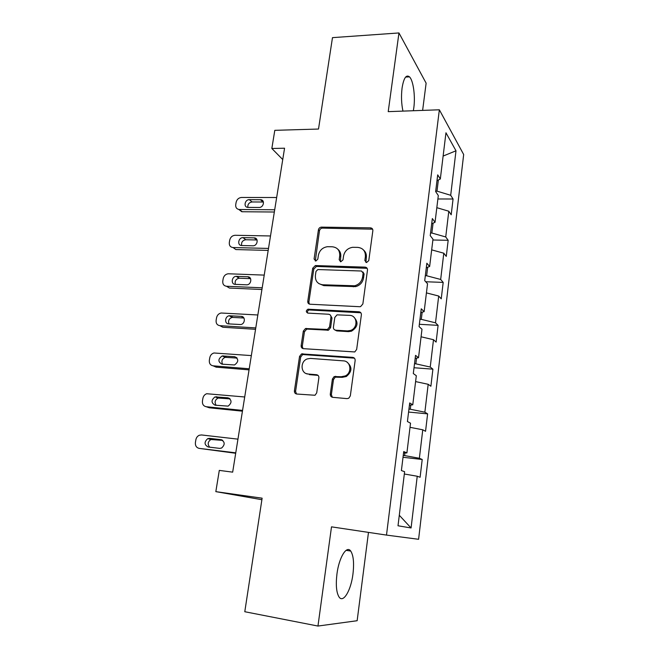 <?xml version="1.0" encoding="UTF-8"?>
<svg xmlns="http://www.w3.org/2000/svg" width="659" height="659" viewBox="0 0 659 659"><rect width="100%" height="100%" fill="white"/><g stroke="black" fill="none" stroke-linecap="round" stroke-linejoin="round"><path stroke-width="0.99" d="M366.536 262.546L368.768 260.618L372.854 230.691C372.912 228.994 372.113 228.047 370.449 227.849L321.411 227.124C319.813 227.306 318.824 228.195 318.429 229.81L314.079 259.012L315.925 260.989L317.819 259.119L318.379 255.313C319.516 250.362 322.531 247.496 327.416 246.705L332.325 246.779C337.499 247.43 339.97 250.469 339.723 255.906L339.179 259.745L340.81 261.763L343.001 259.86L343.553 256.005C344.665 251.046 347.688 248.146 352.647 247.306L357.746 247.38C363.043 248.039 365.588 251.12 365.391 256.615L364.855 260.503L366.536 262.546M352.96 574.014C354.221 563.058 353.471 555.405 350.728 551.064C346.708 545.018 339.031 557.283 336.955 573.956C335.67 585.044 336.395 592.754 339.121 597.103C343.405 603.413 351.058 590.135 352.96 574.014M413.341 110.728L413.819 107.747C415.442 96.23 413.3 80.456 409.511 76.872C406.199 74.294 403.72 78.009 402.072 88.026C401.109 96.115 401.405 103.809 402.954 111.107M330.291 394.066C330.208 395.894 331.007 396.982 332.696 397.319L347.046 398.629L348.759 398.242L350.324 395.878L355.143 360.547C355.217 358.727 354.402 357.672 352.705 357.367L301.542 353.899L299.548 356.42L294.416 390.836C294.309 392.632 295.075 393.695 296.707 394.024L315.027 395.26L316.715 392.846L318.874 377.895C318.964 376.091 318.182 375.029 316.526 374.716L308.19 374.032C300.603 373.793 299.87 361.453 307.234 358.924L310.48 358.405L343.421 360.868C350.843 361.025 352.334 372.763 345.275 375.918L341.214 376.742L334.171 376.569L332.416 379.024L330.291 394.066L331.37 394.609L332.342 397.262M422.625 110.391L426.126 83.158L398.959 32.95L332.474 37.645L318.511 129.04L274.803 130.334L271.837 148.481L284.556 148.217L232.668 472.149L219.299 470.394L215.831 491.639L261.895 499.711M398.959 32.95L388.217 111.643L439.355 109.789L386.495 535.092L331.502 526.846L317.959 626.05L244.786 611.725L262.125 498.179L215.831 491.639M359.649 306.707L360.597 306.6L362.862 303.956L367.483 270.075C367.549 268.337 366.742 267.356 365.07 267.134L315.364 265.561L312.704 268.229L307.769 301.27C307.679 302.992 308.437 303.972 310.043 304.227L359.649 306.707M361.379 314.837L356.659 349.435L354.773 351.947L303.445 348.669C301.822 348.38 301.064 347.351 301.163 345.596L303.321 331.098L305.496 328.528L327.424 329.484L329.549 326.905L330.933 317.259C331.016 315.504 330.241 314.5 328.594 314.236L307.91 313.116C305.809 312.02 305.825 310.719 307.934 309.203L358.949 311.781C360.638 312.045 361.445 313.066 361.379 314.837M317.959 626.05L357.145 620.72L368.48 532.39M439.355 109.789L463.672 154.527L418.597 539.293L386.495 535.092M422.213 459.48L419.371 458.269L422.765 429.8L425.549 431.299L427.617 413.86L424.866 412.188L428.185 384.296L430.887 386.248L432.905 369.164L430.236 367.047L433.498 339.714L436.11 342.103L438.095 325.357L435.508 322.811L438.696 296.031L441.242 298.824L443.186 282.406L440.673 279.457L443.795 253.204L446.267 256.4L448.169 240.296L445.731 236.96L448.795 211.218L451.193 214.793L453.062 199.002L450.698 195.286L455.995 150.796L445.962 132.78L440.327 178.976L437.7 174.857L435.648 191.563L438.309 195.534L435.039 222.289L432.337 218.574L430.236 235.634L432.979 239.184L429.643 266.5L426.851 263.221L424.717 280.635L427.543 283.749L424.141 311.641L421.258 308.807L419.075 326.6L421.991 329.253L418.514 357.73L415.541 355.374L413.308 373.546L416.315 375.721L412.765 404.815L409.7 402.946L407.419 421.521L410.524 423.193L406.9 452.922L403.728 451.563L401.397 470.551L404.61 471.704L398.011 525.775L411.076 527.974L417.238 476.243L420.104 477.273L422.213 459.48L403.028 457.28M404.931 452.947L404.61 455.583L403.259 455.427M404.61 455.583L419.371 458.269M410.022 427.32L422.765 429.8M406.9 452.922L403.555 452.972M410.804 405.03L410.285 409.231L408.942 409.107M410.285 409.231L424.866 412.188M415.598 381.586L428.185 384.296M412.765 404.815L409.42 405.186M416.546 358.125L415.845 363.834L414.511 363.735M415.845 363.834L430.236 367.047M421.068 336.79L433.498 339.714M418.514 357.73L415.17 358.405M422.172 312.209L421.29 319.351L419.972 319.277M421.29 319.351L435.508 322.811M426.422 292.893L438.696 296.031M424.141 311.641L420.788 312.605M427.675 267.233L426.637 275.759L425.319 275.709M365.819 267.834L366.791 267.867M426.637 275.759L440.673 279.457M431.678 249.86L443.795 253.204M429.643 266.5L426.299 267.752M433.07 223.179L431.867 233.031L430.558 233.006M431.867 233.031L445.731 236.96M436.826 207.684L448.795 211.218M435.039 222.289L431.694 223.805M438.359 180.022L436.991 191.143L435.698 191.143M436.991 191.143L450.698 195.286M443.12 156.068L455.995 150.796M440.327 178.976L436.975 180.755M271.837 148.481L282.736 159.544M399.288 515.256L411.076 527.974M404.329 474.002L417.238 476.243M437.889 198.977L453.062 199.002M432.881 240L448.169 240.296M425.722 281.747L443.186 282.406M419.355 324.294L438.095 325.357M414.025 367.738L432.905 369.164M408.58 412.056L427.617 413.86M365.934 262.422L366.338 257.537C366.668 254.473 365.761 252.002 363.611 250.107M337.836 249.242C340.126 251.112 341.09 253.633 340.736 256.821L340.324 261.681M372.632 229.192L322.457 228.105C320.867 228.278 319.87 229.175 319.483 230.782L315.282 260.956M367.137 268.32L316.435 266.442L313.783 269.103L308.873 302.053L309.376 304.104M363.125 273.073L361.445 271.014L317.836 269.547L315.99 271.417L315.397 275.462C315.101 280.907 317.539 284.013 322.704 284.77L354.641 285.792C359.023 284.548 361.659 281.69 362.565 277.2L363.125 273.073L364.089 273.946L362.977 272.002M318.816 283.568L323.767 285.611L322.704 284.77M364.089 273.946L363.521 278.073C362.623 282.546 359.987 285.396 355.621 286.632L323.767 285.611M330.39 315.142L331.988 318.009L330.612 327.63L328.487 330.2L307.564 329.121L306.608 329.236L304.442 331.807L302.292 346.255L302.992 348.595M360.86 312.778L309.038 309.961C307.572 310.62 307.119 311.658 307.679 313.083M347.45 330.917L350.506 330.464C358.307 328.034 357.507 315.381 349.608 315.373L337.029 314.854L334.797 317.473L333.421 327.136C333.339 328.899 334.129 329.92 335.785 330.2L347.45 330.917L348.463 331.634L351.511 331.18C357.928 327.004 358.718 322.333 353.883 317.152M335.077 330.06L336.831 330.917L335.785 330.2M348.463 331.634L336.831 330.917M347.071 362.219C352.433 366.89 352.178 371.651 346.313 376.511L342.26 377.327L335.233 377.154L333.479 379.6L331.37 394.609M306.221 373.571L308.19 374.032M318.025 375.375L309.31 374.625M354.402 358.158L302.67 354.542L300.685 357.054L295.578 391.372L296.509 394M274.696 209.768L239.077 209.496C236.597 209.01 235.485 207.396 235.724 204.669L236.136 202.264C236.902 199.356 238.682 197.758 241.482 197.469L276.656 197.519M274.333 212.017L241.845 211.737L238.764 209.455M263.411 202.016L252.051 201.959C249.011 202.511 247.603 204.315 247.833 207.387M248.048 207.396L259.119 207.461C263.584 207.692 265.256 200.072 260.824 199.71L249.341 199.652C244.884 199.446 243.262 207.099 247.71 207.371L248.048 207.396M268.501 248.435L233.047 247.545C230.321 247.174 229.077 245.502 229.307 242.528L229.719 240.082C230.502 237.125 232.297 235.518 235.115 235.279L270.495 235.963M268.18 250.412L235.889 249.563L233.047 247.545M257.068 239.983L245.791 239.736C242.545 240.346 241.161 242.273 241.639 245.527M241.696 245.527L252.875 245.799C257.603 246.046 258.938 237.825 254.168 237.874L243.006 237.652C238.311 237.364 236.927 245.601 241.696 245.527M262.191 287.81L226.523 286.261C223.788 285.833 222.536 284.103 222.775 281.063L223.195 278.576C223.895 275.767 225.576 274.16 228.228 273.773L264.226 275.108M261.92 289.499L229.431 288.057L226.523 286.261M250.568 278.642L239.06 278.205C235.815 279.087 234.588 281.138 235.354 284.367M235.23 284.358L246.886 284.828C251.491 284.639 252.331 276.731 247.759 276.772L236.219 276.343C231.638 276.418 230.65 284.367 235.23 284.358M255.766 327.918L219.884 325.678C217.124 325.192 215.872 323.404 216.119 320.307L216.547 317.77C217.173 315.134 218.706 313.552 221.152 313.009L257.842 314.986M255.544 329.311L222.857 327.251L219.884 325.678M243.912 318L232.182 317.399C228.97 318.577 227.915 320.752 229.002 323.923M327.366 330.291L327.482 329.525M228.648 323.898L240.774 324.541C245.189 323.956 245.634 316.402 241.26 316.378L229.266 315.768C224.859 316.229 224.266 323.841 228.648 323.898M249.226 368.776L213.121 365.827C210.345 365.284 209.092 363.43 209.34 360.267L209.784 357.689C210.336 355.226 211.728 353.652 213.969 352.985L251.334 355.596M249.053 369.864L216.16 367.154L213.121 365.827M237.083 358.076L225.197 357.335C222.025 358.834 221.16 361.132 222.594 364.221M221.935 364.172L234.522 364.962C238.764 361.791 238.805 359.048 234.653 356.717L222.207 355.942C217.907 359.031 217.824 361.775 221.935 364.172M242.553 410.409L206.226 406.718C203.442 406.109 202.181 404.198 202.445 400.977L202.89 398.341C203.384 396.034 204.644 394.502 206.687 393.728L244.703 396.982M242.43 411.175L209.34 407.797L206.226 406.718M230.057 398.876L218.104 398.036C214.966 399.873 214.307 402.295 216.136 405.293M215.106 405.194L228.129 406.125C232.05 402.814 231.976 400.046 227.915 397.814L215.04 396.891C211.045 400.12 211.069 402.888 215.106 405.194M235.757 452.832L199.207 448.384C196.407 447.708 195.138 445.723 195.41 442.436L195.863 439.759C196.308 437.601 197.453 436.101 199.298 435.253L201.473 434.948L237.948 439.149M235.691 453.268L199.207 448.384M222.783 440.41L210.913 439.504C207.783 441.752 207.371 444.314 209.686 447.173M208.145 446.983L219.628 448.375L221.572 448.054C225.205 444.627 225.032 441.843 221.045 439.685L209.587 438.35L207.774 438.622C204.068 441.967 204.183 444.759 208.145 446.983M366.338 257.537L365.391 256.615M340.184 260.651L339.179 259.745M340.736 256.821L339.723 255.906M315.15 259.901L314.079 259.012M319.483 230.782L318.429 229.81M322.539 228.105L321.493 227.124M371.379 228.854L370.449 227.849M365.803 261.417L364.855 260.503M308.873 302.053L307.769 301.27M313.783 269.103L312.704 268.229M316.864 266.417L315.793 265.536M366.017 268.032L365.07 267.134M353.348 286.83L352.367 285.99M363.521 278.073L362.565 277.2M302.292 346.255L301.163 345.596M304.442 331.807L303.321 331.098M307.564 329.121L306.451 328.404M327.449 330.34L326.378 329.624M330.612 327.63L329.549 326.905M331.988 318.009L330.933 317.259M309.598 309.903L308.494 309.145M359.929 312.555L358.949 311.781M333.479 379.6L332.416 379.024M336.7 376.874L335.645 376.281M342.26 377.327L341.214 376.742M317.63 375.309L316.526 374.716M295.578 391.372L294.416 390.836M300.685 357.054L299.548 356.42M303.824 354.369L302.687 353.726M353.71 358.01L352.705 357.367M239.456 209.513L242.232 211.753M252.051 201.959L249.341 199.652M263.056 202L260.396 199.685M245.791 239.736L243.006 237.652M256.853 239.975L254.135 237.874M239.415 278.205L236.565 276.335M250.544 278.642L247.759 276.772M232.915 317.366L230.007 315.727M243.814 317.836L241.26 316.378M226.309 357.244L223.327 355.852M236.812 357.746L234.653 356.717M219.571 397.863L216.514 396.718M229.579 398.448L227.915 397.814M212.709 439.232L209.587 438.35M222.108 439.99L221.045 439.685M346.123 550.331L350.728 551.064M405.614 77.07L409.511 76.872M322.457 228.105L321.411 227.124M316.435 266.442L315.364 265.561M355.621 286.632L354.641 285.792M306.608 329.236L305.496 328.528M328.487 330.2L327.424 329.484M309.038 309.961L307.934 309.203M351.511 331.18L350.506 330.464M335.233 377.154L334.171 376.569M346.313 376.511L345.275 375.918M302.67 354.542L301.542 353.899M239.077 209.496L241.845 211.737M263.394 201.942L260.824 199.71M256.895 239.975L254.168 237.874M239.06 278.205L236.219 276.343M232.182 317.399L229.266 315.768M225.197 357.335L222.207 355.942M218.104 398.036L215.04 396.891M210.913 439.504L207.774 438.622"/></g></svg>
